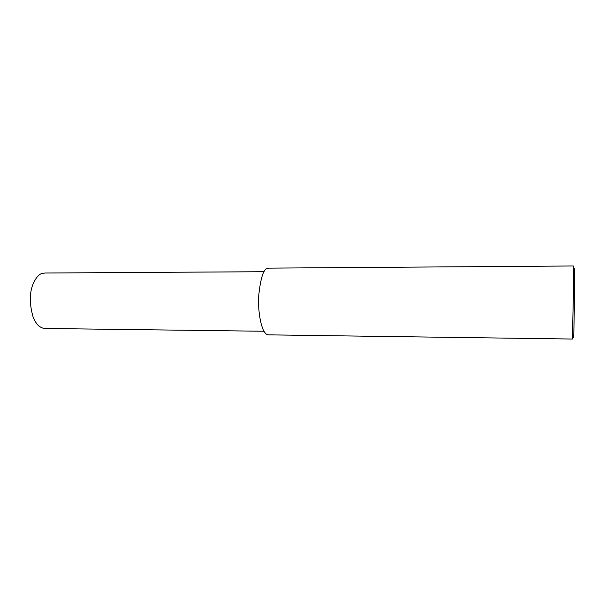 <?xml version="1.0" encoding="UTF-8"?>
<svg xmlns="http://www.w3.org/2000/svg" width="605" height="605" viewBox="0 0 605 605"><rect width="100%" height="100%" fill="white"/><g stroke="black" fill="none" stroke-linecap="round" stroke-linejoin="round"><path stroke-width="0.91" d="M573.434 266.48L573.343 265.981L268.915 268.128L266.873 268.597C263.258 269.89 260.558 278.708 258.781 295.059C257.503 311.514 261.534 334.036 268.015 334.845L572.36 339.042L573.427 294.098L573.434 266.48M573.411 335.919C573.487 338.694 573.608 338.596 573.759 335.609L574.644 294.378L574.395 268.348M263.931 331.253L44.377 328.462C39.559 327.744 35.778 323.856 33.033 316.793C29.259 303.415 29.418 292.154 33.494 283.027C36.194 277.408 39.053 274.209 42.07 273.43L45.125 273.014L264.082 271.713M572.542 336.675L573.759 335.609M573.48 267.501L574.667 268.605"/></g></svg>
